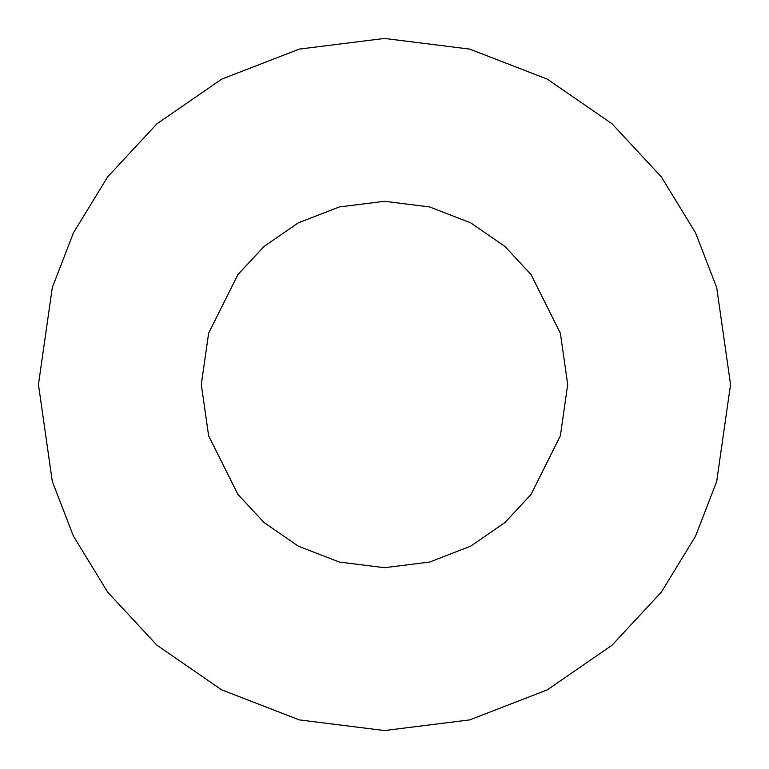 <?xml version="1.0" encoding="UTF-8"?>
<svg xmlns="http://www.w3.org/2000/svg" width="769" height="769" viewBox="0 0 769 769"><rect width="100%" height="100%" fill="white"/><g stroke="black" fill="none" stroke-linecap="round" stroke-linejoin="round"><path stroke-width="1.15" d="M38.45 384.5L52.292 287.606L73.44 232.863L107.66 176.87L156.963 123.78L221.655 79.159L299.314 49.101L384.5 38.45L469.686 49.101L547.345 79.159L612.037 123.78L661.34 176.87L695.561 232.863L716.708 287.606L730.55 384.5L716.708 481.394L695.561 536.137L661.34 592.13L612.037 645.22L547.345 689.841L469.686 719.899L384.5 730.55L299.314 719.899L221.655 689.841L156.963 645.22L107.66 592.13L73.44 536.137L52.292 481.394L38.45 384.5L52.292 481.394L73.44 536.137L107.66 592.13L156.963 645.22L221.655 689.841L299.314 719.899L384.5 730.55L469.686 719.899L547.345 689.841L612.037 645.22L661.34 592.13L695.561 536.137L716.708 481.394L730.55 384.5L716.708 287.606L695.561 232.863L661.34 176.87L612.037 123.78L547.345 79.159L469.686 49.101L384.5 38.45L299.314 49.101L221.655 79.159L156.963 123.78L107.66 176.87L73.44 232.863L52.292 287.606L38.45 384.5M567.705 384.5L560.37 435.792L531.062 494.419L504.964 522.526L470.715 546.153L429.592 562.062L384.5 567.705L339.408 562.062L298.285 546.153L264.036 522.526L237.938 494.419L208.63 435.792L201.295 384.5L208.63 333.208L237.938 274.581L264.036 246.474L298.285 222.847L339.408 206.938L384.5 201.295L429.592 206.938L470.715 222.847L504.964 246.474L531.062 274.581L560.37 333.208L567.705 384.5L560.37 333.208L531.062 274.581L504.964 246.474L470.715 222.847L429.592 206.938L384.5 201.295L339.408 206.938L298.285 222.847L264.036 246.474L237.938 274.581L208.63 333.208L201.295 384.5L208.63 435.792L237.938 494.419L264.036 522.526L298.285 546.153L339.408 562.062L384.5 567.705L429.592 562.062L470.715 546.153L504.964 522.526L531.062 494.419L560.37 435.792L567.705 384.5"/></g></svg>
